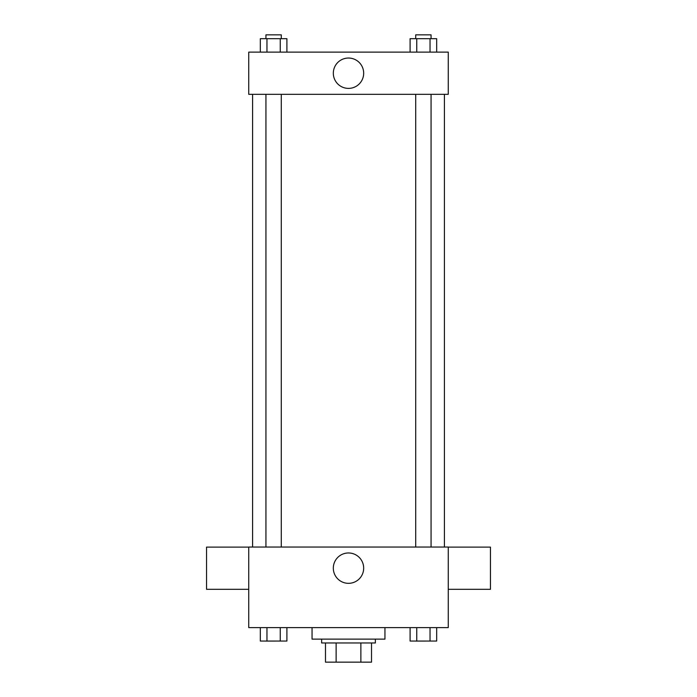 <?xml version="1.0" encoding="UTF-8"?>
<svg xmlns="http://www.w3.org/2000/svg" width="697" height="697" viewBox="0 0 697 697"><rect width="100%" height="100%" fill="white"/><g stroke="black" fill="none" stroke-linecap="round" stroke-linejoin="round"><path stroke-width="1.05" d="M360.872 642.965L360.872 662.15L325.482 662.15L325.482 642.965M360.872 662.15L371.518 662.15L371.518 642.965L371.518 662.15M375.361 639.132L375.361 642.965L321.639 642.965L321.639 639.132M336.128 642.965L336.128 662.15M312.056 627.622L312.056 639.132L384.944 639.132L384.944 627.622M448.258 627.622L248.742 627.622L248.742 547.049L448.258 547.049L448.258 627.622M363.677 568.151A15.177 15.177 0 0 1 340.911 581.298A15.177 15.177 0 0 1 340.911 555.004A15.177 15.177 0 0 1 363.677 568.151M448.258 589.313L490.461 589.313L490.461 547.11L448.258 547.11M248.742 547.11L206.539 547.11L206.539 589.313L248.742 589.313M444.416 94.322L444.416 547.049M415.717 547.049L415.717 94.322M281.283 94.322L281.283 547.049M448.258 94.322L248.742 94.322L248.742 52.118L448.258 52.118L448.258 94.322M363.677 73.22A15.177 15.177 0 0 1 340.911 86.358A15.177 15.177 0 0 1 340.911 60.073A15.177 15.177 0 0 1 363.677 73.22M436.679 52.118L436.679 38.683L410.097 38.683L410.097 52.118M430.04 38.683L430.04 52.118M416.745 38.683L416.745 52.118M415.717 38.683L415.717 34.85L431.068 34.85L431.068 38.683M286.903 52.118L286.903 38.683L260.321 38.683L260.321 52.118M280.255 38.683L280.255 52.118M266.96 38.683L266.96 52.118M265.932 38.683L265.932 34.85L281.283 34.85L281.283 38.683M436.679 627.622L436.679 641.048L410.097 641.048L410.097 627.622M430.04 627.622L430.04 641.048M416.745 627.622L416.745 641.048M431.068 641.048L415.717 641.083M286.903 627.622L286.903 641.048L260.321 641.048L260.321 627.622M280.255 627.622L280.255 641.048M266.96 627.622L266.96 641.048M281.283 641.048L265.932 641.083M252.584 94.322L252.584 547.049M431.068 547.049L431.068 94.322M265.932 94.322L265.932 547.049"/></g></svg>
